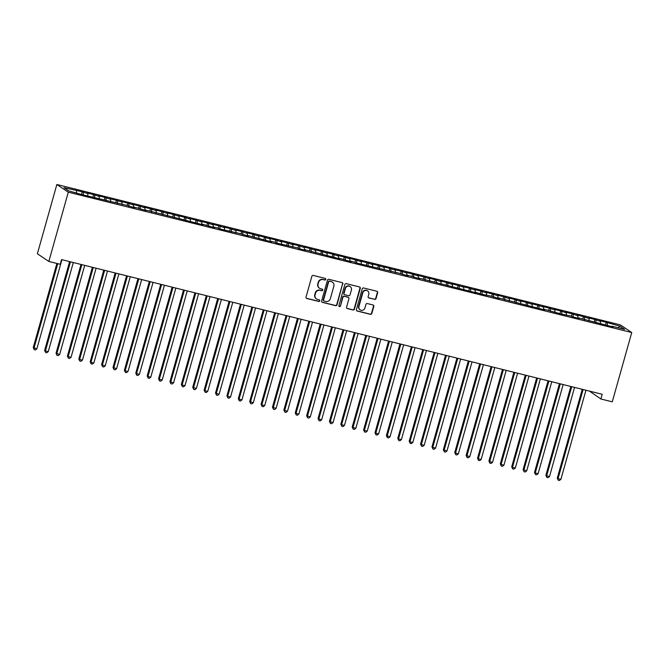 <?xml version="1.0" encoding="UTF-8"?>
<svg xmlns="http://www.w3.org/2000/svg" width="665" height="665" viewBox="0 0 665 665"><rect width="100%" height="100%" fill="white"/><g stroke="black" fill="none" stroke-linecap="round" stroke-linejoin="round"><path stroke-width="1" d="M325.742 279.391A0.84 0.806 123.9 0 0 325.185 278.394L313.298 275.426A1.205 1.147 123.9 0 0 311.86 276.308L306.025 297.047A1.205 1.147 123.9 0 0 306.823 298.485L318.701 301.445A0.84 0.806 123.9 0 0 319.4 299.932A0.84 0.806 123.9 0 0 319.158 299.832L317.621 299.441A3.849 3.666 123.9 0 1 315.077 294.869L315.567 293.14A3.849 3.666 123.9 0 1 320.181 290.339L321.719 290.721A0.84 0.806 123.9 0 0 322.409 289.217A0.84 0.806 123.9 0 0 322.168 289.109L320.63 288.726A3.849 3.666 123.9 0 1 318.094 284.146L318.577 282.417A3.849 3.666 123.9 0 1 323.19 279.624L324.728 280.007A0.84 0.806 123.9 0 0 325.742 279.391M319.524 288.236L319.217 288.028A3.849 3.666 123.9 0 1 317.779 283.938L318.269 282.209A3.849 3.666 123.9 0 1 322.882 279.416L324.42 279.799A0.84 0.806 123.9 0 0 325.26 278.411M306.332 298.211A1.205 1.147 123.9 0 0 306.515 298.277L318.394 301.237A0.84 0.806 123.9 0 0 319.233 299.849M316.515 298.951L316.199 298.743A3.849 3.666 123.9 0 1 314.769 294.662L315.252 292.933A3.849 3.666 123.9 0 1 319.873 290.131L321.403 290.514A0.84 0.806 123.9 0 0 322.242 289.134M374.586 299.391A1.205 1.147 123.9 0 0 376.033 298.519L377.662 292.7A1.205 1.147 123.9 0 0 376.872 291.27L363.68 287.978A1.205 1.147 123.9 0 0 362.234 288.851L356.407 309.599A1.205 1.147 123.9 0 0 357.196 311.029L370.388 314.321A1.205 1.147 123.9 0 0 371.835 313.448L373.813 306.415A1.205 1.147 123.9 0 0 373.015 304.986L367.371 303.572A1.205 1.147 123.9 0 0 365.925 304.454L364.944 307.937A3.217 3.067 123.9 0 1 360.164 309.865A3.217 3.067 123.9 0 1 358.967 306.449L362.807 292.791A3.217 3.067 123.9 0 1 367.587 290.863A3.217 3.067 123.9 0 1 368.784 294.279L368.144 296.557A1.205 1.147 123.9 0 0 368.942 297.987L374.279 299.184A1.205 1.147 123.9 0 0 375.717 298.311L377.354 292.492A1.205 1.147 123.9 0 0 377.055 291.328M602.207 394.287L61.546 259.599L60.224 264.296L48.836 261.453L68.304 192.177L631.75 332.542L612.274 401.826L600.886 398.983L602.207 394.287M342.891 284.038A1.205 1.147 123.9 0 0 342.093 282.6L328.901 279.317A1.205 1.147 123.9 0 0 327.463 280.189L321.627 300.937A1.205 1.147 123.9 0 0 322.425 302.367L335.617 305.659A1.205 1.147 123.9 0 0 337.055 304.778L342.583 283.83A1.205 1.147 123.9 0 0 342.276 282.667M346.29 283.647L359.482 286.939A1.205 1.147 123.9 0 1 360.28 288.369L354.445 309.117A1.205 1.147 123.9 0 1 353.007 309.99L347.354 308.577A1.205 1.147 123.9 0 1 346.565 307.147L348.925 298.735A1.205 1.147 123.9 0 0 348.136 297.305L344.387 296.374A1.205 1.147 123.9 0 0 342.949 297.247L340.48 306.008A0.84 0.806 123.9 0 1 339.233 306.507A0.84 0.806 123.9 0 1 338.917 305.617L344.844 284.52A1.205 1.147 123.9 0 1 346.29 283.647M68.304 192.177L56.858 184.496L620.304 324.861L631.75 332.542M81.546 194.188L82.227 191.761L63.956 187.671L68.728 190.872L82.352 194.729L126.824 205.344L134.754 207.788L133.657 207.048L138.212 208.178L146.15 210.622L145.053 209.882L203.108 224.812L202.01 224.072L214.504 227.654L213.399 226.915L217.962 228.045L219.059 228.785L240.738 233.723L248.677 236.166L247.579 235.427L271.461 241.844L270.364 241.104L274.919 242.235L276.017 242.974L297.704 247.912L298.801 248.652L305.634 250.356L304.537 249.616L339.815 258.868L338.709 258.128L351.203 261.711L350.106 260.971L354.661 262.101L355.758 262.841L400.23 273.456L408.16 275.9L407.063 275.16L411.618 276.291L419.557 278.735L418.46 277.995L476.514 292.924L475.417 292.184L481.069 294.063L491.36 296.158L499.299 298.602L498.201 297.862L544.868 309.957L543.762 309.217L548.326 310.347L560.811 313.93L571.11 316.025L572.208 316.764L579.04 318.469L577.943 317.729L613.213 326.981L612.116 326.241L611.858 326.64M82.227 191.761L87.88 193.631L87.847 196.067M92.934 197.023L93.615 194.596L86.783 192.892L87.88 193.631M93.615 194.596L99.276 196.474L99.235 198.901M104.33 199.866L105.012 197.439L98.179 195.734L99.276 196.474M105.012 197.439L110.664 199.309L110.631 201.744M115.718 202.7L116.4 200.273L109.567 198.569L110.664 199.309M116.4 200.273L122.061 202.143L122.019 204.579M127.115 205.535L127.796 203.116L120.955 201.412L122.061 202.143M127.796 203.116L133.449 204.986L133.657 207.048M138.503 208.378L139.185 205.951L132.352 204.246L133.449 204.986M139.185 205.951L144.845 207.821L145.053 209.882M149.899 211.212L150.581 208.785L143.74 207.089L144.845 207.821M150.581 208.785L156.233 210.664L156.2 213.091M161.287 214.055L161.969 211.628L155.136 209.924L156.233 210.664M161.969 211.628L167.622 213.498L167.588 215.934M172.684 216.89L173.365 214.463L166.524 212.758L167.622 213.498M173.365 214.463L179.018 216.333L179.226 218.403M184.072 219.724L184.754 217.305L177.921 215.601L179.018 216.333M184.754 217.305L190.406 219.176L190.373 221.611M195.46 222.567L196.142 220.14L189.309 218.436L190.406 219.176M196.142 220.14L201.803 222.01L201.761 224.446M206.857 225.402L207.538 222.975L200.705 221.279L201.803 222.01M207.538 222.975L213.191 224.853L213.157 227.28M218.245 228.245L218.926 225.817L212.093 224.113L213.191 224.853M218.926 225.817L224.587 227.688L224.546 230.123M229.641 231.079L230.323 228.652L223.49 226.948L224.587 227.688M230.323 228.652L235.975 230.531L235.942 232.958M241.029 233.922L241.711 231.495L234.878 229.791L235.975 230.531M241.711 231.495L247.372 233.365L247.33 235.801M252.426 236.757L253.107 234.329L246.266 232.625L247.372 233.365M253.107 234.329L258.76 236.2L258.968 238.269M263.814 239.591L264.495 237.172L257.663 235.468L258.76 236.2M264.495 237.172L270.156 239.043L270.115 241.478M275.21 242.434L275.892 240.007L269.051 238.303L270.156 239.043M275.892 240.007L281.544 241.877L281.511 244.313M286.598 245.269L287.28 242.841L280.447 241.146L281.544 241.877M287.28 242.841L292.933 244.72L292.899 247.147M297.995 248.112L298.676 245.684L291.835 243.98L292.933 244.72M298.676 245.684L304.329 247.555L304.537 249.616M309.383 250.946L310.065 248.519L303.232 246.815L304.329 247.555M310.065 248.519L315.717 250.389L315.684 252.825M320.771 253.781L321.453 251.362L314.62 249.658L315.717 250.389M321.453 251.362L327.113 253.232L327.072 255.668M332.168 256.624L332.849 254.196L326.016 252.492L327.113 253.232M332.849 254.196L338.502 256.067L338.468 258.502M343.556 259.458L344.237 257.031L337.404 255.335L338.502 256.067M344.237 257.031L349.898 258.909L349.857 261.337M354.952 262.301L355.634 259.874L348.801 258.17L349.898 258.909M355.634 259.874L361.286 261.744L361.253 264.18M366.34 265.135L367.022 262.708L360.189 261.004L361.286 261.744M367.022 262.708L372.683 264.587L372.641 267.014M377.737 267.978L378.418 265.551L371.577 263.847L372.683 264.587M378.418 265.551L384.071 267.421L384.279 269.483M389.125 270.813L389.806 268.386L382.974 266.682L384.071 267.421M389.806 268.386L395.459 270.256L395.426 272.692M400.521 273.647L401.203 271.229L394.362 269.525L395.459 270.256M401.203 271.229L406.855 273.099L406.822 275.534M411.909 276.49L412.591 274.063L405.758 272.359L406.855 273.099M412.591 274.063L418.243 275.933L418.46 277.995M423.297 279.325L423.979 276.898L417.146 275.202L418.243 275.933M423.979 276.898L429.64 278.776L429.598 281.204M434.694 282.168L435.375 279.741L428.543 278.037L429.64 278.776M435.375 279.741L441.028 281.611L440.995 284.046M446.082 285.002L446.764 282.575L439.931 280.871L441.028 281.611M446.764 282.575L452.424 284.445L452.383 286.881M457.478 287.837L458.16 285.418L451.327 283.714L452.424 284.445M458.16 285.418L463.813 287.288L463.779 289.724M468.867 290.68L469.548 288.253L462.715 286.549L463.813 287.288M469.548 288.253L475.209 290.123L475.167 292.558M480.263 293.514L480.945 291.087L474.103 289.391L475.209 290.123M480.945 291.087L486.597 292.966L486.564 295.393M491.651 296.357L492.333 293.93L485.5 292.226L486.597 292.966M492.333 293.93L497.994 295.8L497.952 298.236M503.048 299.192L503.729 296.765L496.888 295.06L497.994 295.8M503.729 296.765L509.382 298.643L509.348 301.07M514.436 302.035L515.117 299.607L508.284 297.903L509.382 298.643M515.117 299.607L520.77 301.478L520.737 303.913M525.832 304.869L526.514 302.442L519.673 300.738L520.77 301.478M526.514 302.442L532.166 304.312L532.133 306.748M537.22 307.704L537.902 305.285L531.069 303.581L532.166 304.312M537.902 305.285L543.554 307.155L543.762 309.217M548.608 310.547L549.29 308.119L542.457 306.415L543.554 307.155M549.29 308.119L554.951 309.99L554.909 312.425M560.005 313.381L560.686 310.954L553.854 309.258L554.951 309.99M560.686 310.954L566.339 312.833L566.306 315.26M571.393 316.224L572.075 313.797L565.242 312.093L566.339 312.833M572.075 313.797L577.735 315.667L577.943 317.729M582.789 319.059L583.471 316.631L576.638 314.927L577.735 315.667M583.471 316.631L589.124 318.502L589.09 320.937M594.178 321.893L594.859 319.474L588.026 317.77L589.124 318.502M594.859 319.474L600.52 321.345L600.478 323.78M605.574 324.736L606.256 322.309L599.414 320.605L600.52 321.345M606.256 322.309L619.88 326.166L624.651 329.366L612.116 326.241M607.353 323.049L607.311 325.509M619.88 326.166L618.201 327.762M595.956 320.206L595.923 322.675M584.568 317.371L584.535 319.832M573.18 314.528L573.139 316.997M561.784 311.694L561.75 314.163M550.396 308.859L550.354 311.32M538.999 306.016L538.966 308.485M527.611 303.182L527.569 305.642M516.215 300.339L516.181 302.808M504.826 297.504L504.785 299.965M493.43 294.67L493.397 297.13M482.042 291.827L482 294.296M470.645 288.992L470.612 291.453M459.257 286.15L459.224 288.618M447.869 283.315L447.828 285.775M436.473 280.472L436.44 282.941M425.085 277.637L425.043 280.106M413.688 274.803L413.655 277.263M402.3 271.96L402.259 274.429M390.904 269.125L390.87 271.586M379.516 266.283L379.474 268.751M368.119 263.448L368.086 265.909M356.731 260.613L356.698 263.074M345.334 257.771L345.301 260.239M333.946 254.936L333.913 257.397M322.558 252.093L322.517 254.562M311.162 249.259L311.129 251.719M299.774 246.416L299.732 248.885M288.377 243.581L288.344 246.05M276.989 240.747L276.948 243.207M265.593 237.904L265.559 240.373M254.205 235.069L254.163 237.53M242.808 232.226L242.775 234.695M231.42 229.392L231.387 231.852M220.032 226.557L219.99 229.018M208.635 223.714L208.602 226.183M197.247 220.88L197.206 223.34M185.851 218.037L185.818 220.506M174.463 215.202L174.421 217.663M163.066 212.359L163.033 214.828M151.678 209.525L151.637 211.994M140.282 206.69L140.249 209.151M128.894 203.847L128.86 206.316M117.497 201.013L117.464 203.473M106.109 198.17L106.076 200.639M94.721 195.335L94.679 197.796M83.325 192.501L83.291 194.961M589.489 391.12L600.886 398.983M48.836 261.453L37.381 253.772L56.858 184.496M76.492 190.797L76.458 192.8M321.926 302.101A1.205 1.147 123.9 0 0 322.109 302.159L335.31 305.451A1.205 1.147 123.9 0 0 336.748 304.57L342.583 283.83M329.674 281.237A0.84 0.806 123.9 0 0 328.668 281.852L323.547 300.056A0.84 0.806 123.9 0 0 324.104 301.062L325.725 301.461A3.849 3.666 123.9 0 0 330.339 298.668L333.838 286.224A3.849 3.666 123.9 0 0 331.295 281.644L329.366 281.029A0.84 0.806 123.9 0 0 328.36 281.644L328.668 281.852M323.863 300.954L323.556 300.746A0.84 0.806 123.9 0 1 323.24 299.849L328.36 281.644M332.409 282.135L332.101 281.927A3.849 3.666 123.9 0 0 330.987 281.436L331.295 281.644M329.366 281.029L330.987 281.436M346.864 308.311A1.205 1.147 123.9 0 0 347.047 308.369L352.691 309.782A1.205 1.147 123.9 0 0 354.137 308.909L359.965 288.161A1.205 1.147 123.9 0 0 359.665 286.997M348.477 297.454L348.169 297.247A1.205 1.147 123.9 0 0 347.828 297.097L344.079 296.166A1.205 1.147 123.9 0 0 342.633 297.039L340.48 306.008M339.092 306.382A0.84 0.806 123.9 0 0 340.172 305.8M351.386 290.007A3.217 3.067 123.9 0 0 350.181 286.59A3.217 3.067 123.9 0 0 345.401 288.51L344.046 293.323A1.205 1.147 123.9 0 0 344.844 294.761L348.585 295.692A1.205 1.147 123.9 0 0 350.031 294.819L351.386 290.007M350.181 286.59L349.873 286.382A3.217 3.067 123.9 0 0 345.093 288.302L345.401 288.51M344.495 294.603L344.187 294.396A1.205 1.147 123.9 0 1 343.738 293.115L345.093 288.302M368.452 297.712A1.205 1.147 123.9 0 0 368.634 297.779L374.279 299.184M367.587 290.863L367.279 290.655A3.217 3.067 123.9 0 0 362.492 292.583L362.807 292.791M360.164 309.865L359.856 309.657A3.217 3.067 123.9 0 1 358.651 306.241L362.492 292.583M356.706 310.763A1.205 1.147 123.9 0 0 356.889 310.821L370.081 314.113A1.205 1.147 123.9 0 0 371.527 313.24L373.497 306.208A1.205 1.147 123.9 0 0 373.198 305.044M56.891 263.465L33.25 347.571L36.874 348.801L61.92 259.691M57.755 263.681L34.023 348.086L34.214 349.674L33.25 347.571M36.874 348.801L35.353 349.956L34.214 349.674M69.601 261.603L44.638 350.405L45.42 350.929L48.262 351.635L73.308 262.525M70.465 261.819L45.42 350.929L45.611 352.508L44.638 350.405M48.262 351.635L46.75 352.799L45.611 352.508M80.997 264.446L56.035 353.248L59.659 354.478L84.704 265.368M81.853 264.653L56.808 353.763L56.999 355.351L56.035 353.248M59.659 354.478L58.138 355.634L56.999 355.351M92.385 267.28L67.423 356.083L68.196 356.606L71.047 357.313L96.093 268.203M93.25 267.496L68.196 356.606L68.395 358.186L67.423 356.083M71.047 357.313L69.534 358.468L68.395 358.186M103.782 270.115L78.819 358.925L79.592 359.441L82.435 360.147L107.489 271.037M104.638 270.331L79.592 359.441L79.783 361.029L78.819 358.925M82.435 360.147L80.922 361.311L79.783 361.029M115.17 272.958L90.207 361.76L90.98 362.284L93.832 362.99L118.877 273.88M116.034 273.174L90.98 362.284L91.18 363.863L90.207 361.76M93.832 362.99L92.319 364.146L91.18 363.863M126.566 275.792L101.604 364.603L102.377 365.118L105.22 365.825L130.274 276.715M127.422 276.008L102.377 365.118L102.568 366.698L101.604 364.603M105.22 365.825L103.707 366.989L102.568 366.698M137.954 278.635L112.992 367.437L116.616 368.668L141.662 279.558M138.81 278.843L113.765 367.953L113.956 369.541L112.992 367.437M116.616 368.668L115.103 369.823L113.956 369.541M149.351 281.47L124.388 370.272L125.161 370.796L128.004 371.502L153.058 282.392M150.207 281.686L125.161 370.796L125.353 372.375L124.388 370.272M128.004 371.502L126.491 372.658L125.353 372.375M160.739 284.304L135.776 373.115L136.549 373.63L139.401 374.345L164.446 285.235M161.595 284.52L136.549 373.63L136.741 375.218L135.776 373.115M139.401 374.345L137.879 375.501L136.741 375.218M172.127 287.147L147.173 375.949L147.946 376.473L150.789 377.18L175.834 288.07M172.991 287.363L147.946 376.473L148.137 378.053L147.173 375.949M150.789 377.18L149.276 378.335L148.137 378.053M183.523 289.982L158.561 378.792L159.334 379.308L162.185 380.014L187.231 290.904M184.38 290.198L159.334 379.308L159.525 380.895L158.561 378.792M162.185 380.014L160.664 381.178L159.525 380.895M194.911 292.824L169.949 381.627L173.573 382.857L198.619 293.747M195.776 293.032L170.722 382.142L170.922 383.73L169.949 381.627M173.573 382.857L172.06 384.013L170.922 383.73M206.308 295.659L181.346 384.461L182.119 384.985L184.97 385.692L210.015 296.582M207.164 295.875L182.119 384.985L182.31 386.565L181.346 384.461M184.97 385.692L183.449 386.855L182.31 386.565M217.696 298.502L192.734 387.304L196.358 388.535L221.403 299.425M218.561 298.71L193.507 387.82L193.706 389.407L192.734 387.304M196.358 388.535L194.845 389.69L193.706 389.407M229.093 301.336L204.13 390.139L204.903 390.663L207.746 391.369L232.8 302.259M229.949 301.553L204.903 390.663L205.094 392.242L204.13 390.139M207.746 391.369L206.233 392.525L205.094 392.242M240.481 304.171L215.518 392.982L216.291 393.497L219.142 394.204L244.188 305.094M241.345 304.387L216.291 393.497L216.491 395.085L215.518 392.982M219.142 394.204L217.63 395.367L216.491 395.085M251.877 307.014L226.915 395.816L227.688 396.34L230.531 397.047L255.584 307.937M252.733 307.23L227.688 396.34L227.879 397.919L226.915 395.816M230.531 397.047L229.018 398.202L227.879 397.919M263.265 309.848L238.303 398.659L239.076 399.175L241.927 399.881L266.973 310.771M264.121 310.065L239.076 399.175L239.267 400.754L238.303 398.659M241.927 399.881L240.406 401.045L239.267 400.754M274.662 312.691L249.699 401.494L253.315 402.724L278.369 313.614M275.518 312.899L250.472 402.009L250.663 403.597L249.699 401.494M253.315 402.724L251.802 403.879L250.663 403.597M286.05 315.526L261.087 404.328L261.86 404.852L264.712 405.559L289.757 316.449M286.906 315.742L261.86 404.852L262.052 406.431L261.087 404.328M264.712 405.559L263.19 406.714L262.052 406.431M297.438 318.36L272.475 407.171L276.1 408.401L301.145 319.291M298.302 318.577L273.257 407.687L273.448 409.274L272.475 407.171M276.1 408.401L274.587 409.557L273.448 409.274M308.834 321.203L283.872 410.006L284.645 410.529L287.496 411.236L312.542 322.126M309.691 321.419L284.645 410.529L284.836 412.109L283.872 410.006M287.496 411.236L285.975 412.391L284.836 412.109M320.222 324.038L295.26 412.849L296.033 413.364L298.884 414.071L323.93 324.961M321.087 324.254L296.033 413.364L296.233 414.952L295.26 412.849M298.884 414.071L297.371 415.234L296.233 414.952M331.619 326.881L306.656 415.683L310.281 416.913L335.326 327.803M332.475 327.089L307.43 416.199L307.621 417.786L306.656 415.683M310.281 416.913L308.76 418.069L307.621 417.786M343.007 329.715L318.045 418.518L318.818 419.041L321.669 419.748L346.714 330.638M343.872 329.931L318.818 419.041L319.017 420.621L318.045 418.518M321.669 419.748L320.156 420.912L319.017 420.621M354.403 332.558L329.441 421.361L333.057 422.591L358.111 333.481M355.26 332.766L330.214 421.876L330.405 423.464L329.441 421.361M333.057 422.591L331.544 423.746L330.405 423.464M365.792 335.393L340.829 424.195L341.602 424.719L344.453 425.425L369.499 336.315M366.656 335.609L341.602 424.719L341.793 426.298L340.829 424.195M344.453 425.425L342.941 426.581L341.793 426.298M377.188 338.227L352.226 427.038L352.999 427.553L355.841 428.26L380.895 339.15M378.044 338.443L352.999 427.553L353.19 429.141L352.226 427.038M355.841 428.26L354.329 429.424L353.19 429.141M388.576 341.07L363.614 429.873L364.387 430.396L367.238 431.103L392.284 341.993M389.432 341.286L364.387 430.396L364.578 431.976L363.614 429.873M367.238 431.103L365.717 432.258L364.578 431.976M399.964 343.905L375.01 432.715L375.783 433.231L378.626 433.937L403.672 344.827M400.829 344.121L375.783 433.231L375.974 434.81L375.01 432.715M378.626 433.937L377.113 435.101L375.974 434.81M411.361 346.748L386.398 435.55L390.023 436.78L415.068 347.67M412.217 346.955L387.171 436.065L387.363 437.653L386.398 435.55M390.023 436.78L388.501 437.936L387.363 437.653M422.749 349.582L397.786 438.385L398.568 438.908L401.411 439.615L426.456 350.505M423.613 349.798L398.568 438.908L398.759 440.488L397.786 438.385M401.411 439.615L399.898 440.77L398.759 440.488M434.145 352.417L409.183 441.227L409.956 441.743L412.807 442.458L437.853 353.348M435.001 352.633L409.956 441.743L410.147 443.331L409.183 441.227M412.807 442.458L411.286 443.613L410.147 443.331M445.533 355.26L420.571 444.062L421.344 444.586L424.195 445.292L449.241 356.182M446.398 355.476L421.344 444.586L421.544 446.165L420.571 444.062M424.195 445.292L422.682 446.448L421.544 446.165M456.93 358.094L431.967 446.905L432.74 447.42L435.583 448.127L460.637 359.017M457.786 358.31L432.74 447.42L432.932 449.008L431.967 446.905M435.583 448.127L434.07 449.291L432.932 449.008M468.318 360.937L443.356 449.74L446.98 450.97L472.025 361.86M469.182 361.145L444.129 450.255L444.328 451.843L443.356 449.74M446.98 450.97L445.467 452.125L444.328 451.843M479.714 363.772L454.752 452.574L455.525 453.098L458.368 453.804L483.422 364.694M480.571 363.988L455.525 453.098L455.716 454.677L454.752 452.574M458.368 453.804L456.855 454.968L455.716 454.677M491.102 366.615L466.14 455.417L469.764 456.647L494.81 367.537M491.959 366.822L466.913 455.932L467.104 457.52L466.14 455.417M469.764 456.647L468.251 457.803L467.104 457.52M502.499 369.449L477.537 458.252L478.31 458.775L481.152 459.482L506.206 370.372M503.355 369.665L478.31 458.775L478.501 460.355L477.537 458.252M481.152 459.482L479.64 460.637L478.501 460.355M513.887 372.284L488.925 461.094L489.698 461.61L492.549 462.316L517.594 373.206M514.743 372.5L489.698 461.61L489.889 463.197L488.925 461.094M492.549 462.316L491.028 463.48L489.889 463.197M525.275 375.127L500.313 463.929L501.094 464.453L503.937 465.159L528.983 376.049M526.14 375.343L501.094 464.453L501.285 466.032L500.313 463.929M503.937 465.159L502.424 466.315L501.285 466.032M536.672 377.961L511.709 466.772L512.482 467.287L515.333 467.994L540.379 378.884M537.528 378.177L512.482 467.287L512.673 468.867L511.709 466.772M515.333 467.994L513.812 469.158L512.673 468.867M548.06 380.804L523.097 469.606L526.722 470.837L551.767 381.727M548.924 381.012L523.87 470.122L524.07 471.709L523.097 469.606M526.722 470.837L525.209 471.992L524.07 471.709M559.456 383.639L534.494 472.441L535.267 472.965L538.118 473.671L563.164 384.561M560.312 383.855L535.267 472.965L535.458 474.544L534.494 472.441M538.118 473.671L536.597 474.827L535.458 474.544M570.844 386.473L545.882 475.284L546.655 475.799L549.506 476.514L574.552 387.404M571.709 386.689L546.655 475.799L546.854 477.387L545.882 475.284M549.506 476.514L547.993 477.67L546.854 477.387M582.241 389.316L557.278 478.118L558.051 478.642L560.894 479.349L585.948 390.239M583.097 389.532L558.051 478.642L558.243 480.221L557.278 478.118M560.894 479.349L559.381 480.504L558.243 480.221"/></g></svg>
